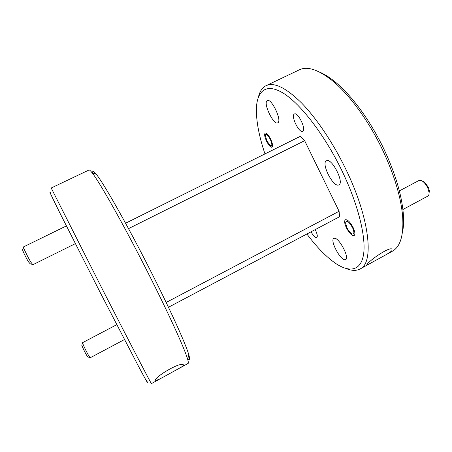 <?xml version="1.0" encoding="UTF-8"?>
<svg xmlns="http://www.w3.org/2000/svg" width="452" height="452" viewBox="0 0 452 452"><rect width="100%" height="100%" fill="white"/><g stroke="black" fill="none" stroke-linecap="round" stroke-linejoin="round"><path stroke-width="0.68" d="M32.459 264.454L30.12 263.753L28.499 261.844C25.764 257.504 21.594 248.606 22.758 249.611L23.566 247.351M66.365 225.932L23.566 246.877C22.792 246.786 27.764 257.182 30.911 262.205L32.855 264.731L75.309 243.673M89.993 357.594L87.954 356.995L87.033 355.916C84.987 352.684 80.981 344.187 81.88 345L82.58 342.955M116.769 324.677L82.58 342.667C81.959 342.531 86.744 352.537 89.129 356.329L90.23 357.758L124.481 339.542M346.904 227.531C348.255 230.311 349.763 232.334 351.424 233.605C354.238 234.95 354.628 233.006 352.594 227.78C348.791 221.265 346.452 219.678 345.577 223.017L346.904 227.531M422.337 181.099L424.422 182.049L428.366 187.252L429.372 190.789L429.078 193.01M402.89 209.513L427.818 196.112C428.784 195.546 429.197 194.309 429.044 192.405L427.778 187.975C426.468 185.167 424.823 182.998 422.846 181.455C421.275 180.314 419.981 179.992 418.976 180.484L399.359 190.902M266.855 140.826L270.206 145.567C272.302 146.459 272.353 144.437 270.364 139.504C267.68 134.634 266.019 133.323 265.369 135.566L266.855 140.826M367.284 264.188C369.425 260.499 389.059 246.651 392.048 249.08L391.856 250.696C390.432 252.08 387.641 253.883 383.494 256.109L368.973 264.087L366.984 265.058L367.284 264.188M155.708 380.369C152.883 378.251 179.156 362.046 183.167 364.634L183.715 364.99C183.681 365.651 181.806 366.973 178.088 368.951L161.573 378.025L156.177 380.516L155.708 380.369M178.088 368.951L188.094 363.453C188.552 363.222 188.388 361.781 187.603 359.137C184.704 348.814 168.2 312.496 146.9 270.624C123.317 224.09 99.468 181.913 92.214 172.924C90.524 170.743 89.451 169.771 88.999 170.003L51.2 188.004L104.135 292.636C131.572 346.159 152.07 385.511 151.409 383.612L161.573 378.025M383.494 256.109L392.291 251.272C400.41 246.865 403.856 235.147 402.63 216.129C400.873 196.643 394.11 174.41 382.347 149.437C368.951 121.458 350.311 95.875 333.904 81.97C319.185 69.862 307.665 65.817 299.343 69.828L266.115 85.648C274.048 81.987 285.687 87.586 301.038 102.446C315.931 117.503 332.621 142.052 345.441 168.427C370.041 218.469 374.307 263.183 360.041 268.991C356.272 270.957 351.696 270.827 346.311 268.595M334.407 238.277C339.034 237.464 349.888 258.064 345.627 259.584L344.91 259.73C340.051 259.973 329.689 240.018 333.842 238.424L334.407 238.277M326.632 160.709C331.977 157.957 344.543 182.828 338.859 184.885L338.475 185.032C332.841 187.009 320.892 162.974 326.434 160.793L326.632 160.709M346.452 227.898C344.481 223.57 344.125 220.847 345.39 219.728C347.56 219.412 350.119 221.972 353.068 227.407C355.04 231.757 355.396 234.475 354.131 235.565C351.927 235.848 349.368 233.294 346.452 227.898M315.202 229.61C317.276 233.882 317.801 236.532 316.784 237.554L316.457 237.639C314.954 237.413 313.14 235.475 311.01 231.825M306.891 234.012C316.824 247.261 326.451 257.086 335.779 263.499C349.938 272.957 361.357 270.776 363.69 253.476C365.979 236.21 357.803 203.411 341.644 170.144C324.485 134.786 300.727 104.129 283.686 93.434C266.567 82.693 257.007 90.479 256.403 108.553C256.165 121.091 259.024 136.205 264.974 153.906M92.745 173.099C92.338 170.438 93.513 170.828 96.27 174.269C103.564 183.1 126.814 223.949 149.618 268.968C170.212 309.49 186.122 344.803 188.885 355.057C190.066 359.312 189.693 360.493 187.772 358.606M319.863 72.241C325.028 74.405 330.621 78.043 336.633 83.151C352.616 96.671 370.685 121.435 383.652 148.527C395.037 172.698 401.574 194.264 403.269 213.225C403.896 221.09 403.585 227.751 402.325 233.209M146.668 380.544C148.923 385.545 145.979 380.381 137.843 365.046L100.965 294.003L60.167 213.536C51.059 195.168 47.974 188.535 50.923 193.642M294.314 114.034L294.421 113.972C297.941 111.678 306.592 129.741 302.699 131.227L302.665 131.238C299.162 133.453 290.63 115.904 294.314 114.034M266.629 141.323C264.629 136.933 264.154 134.188 265.205 133.097C266.618 132.888 268.42 134.854 270.601 138.996C272.601 143.414 273.076 146.149 272.025 147.211C270.59 147.403 268.793 145.442 266.629 141.323M267.087 100.751L267.33 100.598C271.409 97.881 282.246 120.735 277.85 122.735L277.726 122.808C273.669 125.402 263.036 103.384 267.087 100.751M125.577 223.231L300.337 136.318L304.648 140.679L128.509 228.639M258.42 97.027C259.759 91.355 262.324 87.558 266.115 85.648M166.166 302.461L339.09 211.276L339.576 216.711L168.46 307.258M304.648 140.679L339.09 211.276M429.372 190.789L429.044 192.405M424.422 182.049L422.846 181.455M271.211 145.945L271.963 146.233M265.691 134.526L265.929 133.752M368.973 264.087L360.041 268.991M188.885 355.057L187.603 359.137M403.269 213.225L402.63 216.129M336.633 83.151L333.904 81.97M96.27 174.269L92.214 172.924M155.804 379.793L156.177 380.516M366.838 264.753L366.984 265.058"/></g></svg>
